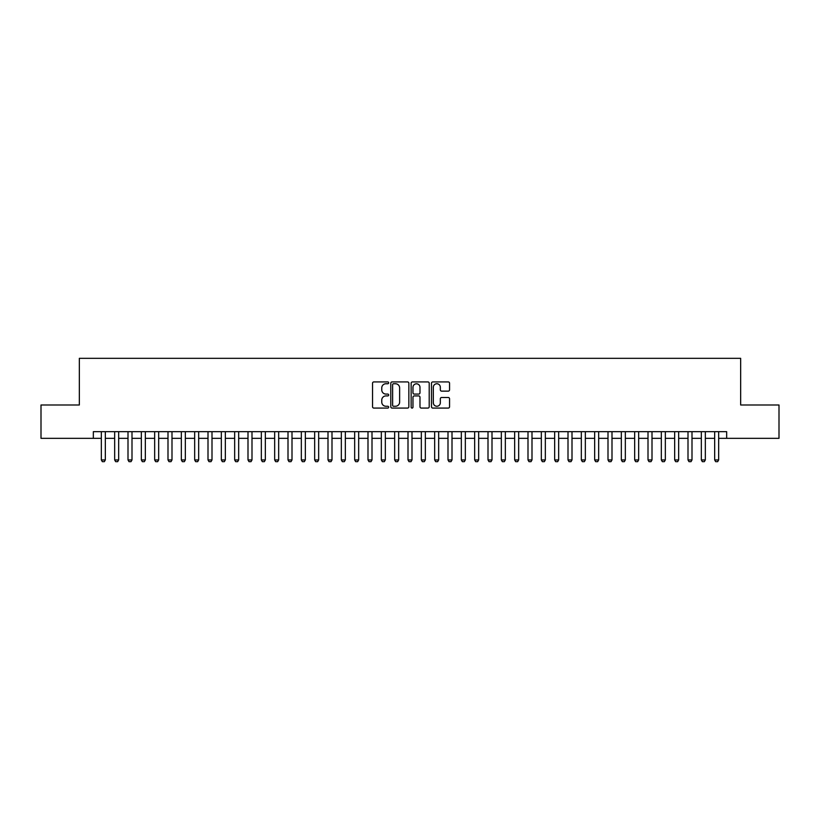 <?xml version="1.0" encoding="UTF-8"?>
<svg xmlns="http://www.w3.org/2000/svg" width="820" height="820" viewBox="0 0 820 820"><rect width="100%" height="100%" fill="white"/><g stroke="black" fill="none" stroke-linecap="round" stroke-linejoin="round"><path stroke-width="1.23" d="M388.67 382.827A0.912 0.912 0 0 0 387.747 381.915L373.848 381.915A1.312 1.312 0 0 0 372.536 383.217L372.536 406.781A1.312 1.312 0 0 0 373.848 408.083L387.747 408.083A0.912 0.912 0 0 0 388.67 407.171A0.912 0.912 0 0 0 387.747 406.259L385.953 406.259A4.192 4.192 0 0 1 381.761 402.066L381.761 400.109A4.192 4.192 0 0 1 385.953 395.916L387.747 395.916A0.912 0.912 0 0 0 388.67 395.004A0.912 0.912 0 0 0 387.747 394.082L385.953 394.082A4.192 4.192 0 0 1 381.761 389.9L381.761 387.932A4.192 4.192 0 0 1 385.953 383.75L387.747 383.75A0.912 0.912 0 0 0 388.67 382.827M448.253 391.14A1.312 1.312 0 0 0 449.555 389.828L449.555 383.217A1.312 1.312 0 0 0 448.253 381.915L432.806 381.915A1.312 1.312 0 0 0 431.494 383.217L431.494 406.781A1.312 1.312 0 0 0 432.806 408.083L448.253 408.083A1.312 1.312 0 0 0 449.555 406.781L449.555 398.797A1.312 1.312 0 0 0 448.253 397.485L441.642 397.485A1.312 1.312 0 0 0 440.33 398.797L440.33 402.753A3.505 3.505 0 0 1 436.834 406.259A3.505 3.505 0 0 1 433.329 402.753L433.329 387.245A3.505 3.505 0 0 1 436.834 383.75A3.505 3.505 0 0 1 440.33 387.245L440.33 389.828A1.312 1.312 0 0 0 441.642 391.14L448.253 391.14M93.337 438.331L41 438.331L41 404.998L79.335 404.998L79.335 358.33L740.665 358.33L740.665 404.998L779 404.998L779 438.331L726.663 438.331L726.663 431.668L93.337 431.668L93.337 438.331L101.331 438.331M408.852 383.217A1.312 1.312 0 0 0 407.55 381.915L392.103 381.915A1.312 1.312 0 0 0 390.791 383.217L390.791 406.781A1.312 1.312 0 0 0 392.103 408.083L407.55 408.083A1.312 1.312 0 0 0 408.852 406.781L408.852 383.217M412.45 381.915L427.896 381.915A1.312 1.312 0 0 1 429.208 383.217L429.208 406.781A1.312 1.312 0 0 1 427.896 408.083L421.285 408.083A1.312 1.312 0 0 1 419.983 406.781L419.983 397.228A1.312 1.312 0 0 0 418.671 395.916L414.284 395.916A1.312 1.312 0 0 0 412.972 397.228L412.972 407.171A0.912 0.912 0 0 1 412.06 408.083A0.912 0.912 0 0 1 411.148 407.171L411.148 383.217A1.312 1.312 0 0 1 412.45 381.915M105.329 438.331L114.667 438.331M118.664 438.331L128.002 438.331M131.999 438.331L141.337 438.331M145.335 438.331L154.662 438.331M158.67 438.331L167.998 438.331M171.995 438.331L181.333 438.331M185.33 438.331L194.668 438.331M198.665 438.331L208.003 438.331M212.001 438.331L221.328 438.331M225.336 438.331L234.663 438.331M238.671 438.331L247.999 438.331M251.996 438.331L261.334 438.331M265.332 438.331L274.669 438.331M278.667 438.331L288.005 438.331M292.002 438.331L301.329 438.331M305.337 438.331L314.665 438.331M318.662 438.331L328 438.331M331.997 438.331L341.335 438.331M345.333 438.331L354.67 438.331M358.668 438.331L367.995 438.331M372.003 438.331L381.331 438.331M385.328 438.331L394.666 438.331M398.663 438.331L408.001 438.331M411.999 438.331L421.336 438.331M425.334 438.331L434.672 438.331M438.669 438.331L447.997 438.331M452.005 438.331L461.332 438.331M465.329 438.331L474.667 438.331M478.665 438.331L488.002 438.331M492 438.331L501.338 438.331M505.335 438.331L514.663 438.331M518.67 438.331L527.998 438.331M531.995 438.331L541.333 438.331M545.331 438.331L554.668 438.331M558.666 438.331L568.004 438.331M572.001 438.331L581.329 438.331M585.336 438.331L594.664 438.331M598.672 438.331L607.999 438.331M611.997 438.331L621.334 438.331M625.332 438.331L634.67 438.331M638.667 438.331L648.005 438.331M652.002 438.331L661.33 438.331M665.338 438.331L674.665 438.331M678.663 438.331L688 438.331M691.998 438.331L701.336 438.331M705.333 438.331L714.671 438.331M718.668 438.331L726.663 438.331M393.538 383.75A0.912 0.912 0 0 0 392.626 384.662L392.626 405.336A0.912 0.912 0 0 0 393.538 406.259L395.445 406.259A4.192 4.192 0 0 0 399.627 402.066L399.627 387.932A4.192 4.192 0 0 0 395.445 383.75L393.538 383.75M419.983 387.306A3.505 3.505 0 0 0 416.478 383.811A3.505 3.505 0 0 0 412.972 387.306L412.972 392.78A1.312 1.312 0 0 0 414.284 394.082L418.671 394.082A1.312 1.312 0 0 0 419.983 392.78L419.983 387.306M105.329 431.668L105.329 459.938L104.335 461.67L102.336 461.67L101.331 459.938L101.331 431.668M101.331 459.938L105.329 459.938M118.664 431.668L118.664 459.938L117.67 461.67L115.671 461.67L114.667 459.938L114.667 431.668M114.667 459.938L118.664 459.938M131.999 431.668L131.999 459.938L130.995 461.67L128.996 461.67L128.002 459.938L128.002 431.668M128.002 459.938L131.999 459.938M145.335 431.668L145.335 459.938L144.33 461.67L142.332 461.67L141.337 459.938L141.337 431.668M141.337 459.938L145.335 459.938M158.67 431.668L158.67 459.938L157.665 461.67L155.667 461.67L154.662 459.938L154.662 431.668M154.662 459.938L158.67 459.938M171.995 431.668L171.995 459.938L171.001 461.67L169.002 461.67L167.998 459.938L167.998 431.668M167.998 459.938L171.995 459.938M185.33 431.668L185.33 459.938L184.336 461.67L182.337 461.67L181.333 459.938L181.333 431.668M181.333 459.938L185.33 459.938M198.665 431.668L198.665 459.938L197.671 461.67L195.662 461.67L194.668 459.938L194.668 431.668M194.668 459.938L198.665 459.938M212.001 431.668L212.001 459.938L210.996 461.67L208.997 461.67L208.003 459.938L208.003 431.668M208.003 459.938L212.001 459.938M225.336 431.668L225.336 459.938L224.332 461.67L222.333 461.67L221.328 459.938L221.328 431.668M221.328 459.938L225.336 459.938M238.671 431.668L238.671 459.938L237.667 461.67L235.668 461.67L234.663 459.938L234.663 431.668M234.663 459.938L238.671 459.938M251.996 431.668L251.996 459.938L251.002 461.67L249.003 461.67L247.999 459.938L247.999 431.668M247.999 459.938L251.996 459.938M265.332 431.668L265.332 459.938L264.337 461.67L262.328 461.67L261.334 459.938L261.334 431.668M261.334 459.938L265.332 459.938M278.667 431.668L278.667 459.938L277.662 461.67L275.663 461.67L274.669 459.938L274.669 431.668M274.669 459.938L278.667 459.938M292.002 431.668L292.002 459.938L290.997 461.67L288.999 461.67L288.005 459.938L288.005 431.668M288.005 459.938L292.002 459.938M305.337 431.668L305.337 459.938L304.333 461.67L302.334 461.67L301.329 459.938L301.329 431.668M301.329 459.938L305.337 459.938M318.662 431.668L318.662 459.938L317.668 461.67L315.669 461.67L314.665 459.938L314.665 431.668M314.665 459.938L318.662 459.938M331.997 431.668L331.997 459.938L331.003 461.67L329.005 461.67L328 459.938L328 431.668M328 459.938L331.997 459.938M345.333 431.668L345.333 459.938L344.328 461.67L342.329 461.67L341.335 459.938L341.335 431.668M341.335 459.938L345.333 459.938M358.668 431.668L358.668 459.938L357.663 461.67L355.665 461.67L354.67 459.938L354.67 431.668M354.67 459.938L358.668 459.938M372.003 431.668L372.003 459.938L370.999 461.67L369 461.67L367.995 459.938L367.995 431.668M367.995 459.938L372.003 459.938M385.328 431.668L385.328 459.938L384.334 461.67L382.335 461.67L381.331 459.938L381.331 431.668M381.331 459.938L385.328 459.938M398.663 431.668L398.663 459.938L397.669 461.67L395.67 461.67L394.666 459.938L394.666 431.668M394.666 459.938L398.663 459.938M411.999 431.668L411.999 459.938L411.005 461.67L408.995 461.67L408.001 459.938L408.001 431.668M408.001 459.938L411.999 459.938M425.334 431.668L425.334 459.938L424.329 461.67L422.331 461.67L421.336 459.938L421.336 431.668M421.336 459.938L425.334 459.938M438.669 431.668L438.669 459.938L437.665 461.67L435.666 461.67L434.672 459.938L434.672 431.668M434.672 459.938L438.669 459.938M452.005 431.668L452.005 459.938L451 461.67L449.001 461.67L447.997 459.938L447.997 431.668M447.997 459.938L452.005 459.938M465.329 431.668L465.329 459.938L464.335 461.67L462.336 461.67L461.332 459.938L461.332 431.668M461.332 459.938L465.329 459.938M478.665 431.668L478.665 459.938L477.67 461.67L475.672 461.67L474.667 459.938L474.667 431.668M474.667 459.938L478.665 459.938M492 431.668L492 459.938L490.995 461.67L488.997 461.67L488.002 459.938L488.002 431.668M488.002 459.938L492 459.938M505.335 431.668L505.335 459.938L504.331 461.67L502.332 461.67L501.338 459.938L501.338 431.668M501.338 459.938L505.335 459.938M518.67 431.668L518.67 459.938L517.666 461.67L515.667 461.67L514.663 459.938L514.663 431.668M514.663 459.938L518.67 459.938M531.995 431.668L531.995 459.938L531.001 461.67L529.002 461.67L527.998 459.938L527.998 431.668M527.998 459.938L531.995 459.938M545.331 431.668L545.331 459.938L544.336 461.67L542.338 461.67L541.333 459.938L541.333 431.668M541.333 459.938L545.331 459.938M558.666 431.668L558.666 459.938L557.672 461.67L555.663 461.67L554.668 459.938L554.668 431.668M554.668 459.938L558.666 459.938M572.001 431.668L572.001 459.938L570.997 461.67L568.998 461.67L568.004 459.938L568.004 431.668M568.004 459.938L572.001 459.938M585.336 431.668L585.336 459.938L584.332 461.67L582.333 461.67L581.329 459.938L581.329 431.668M581.329 459.938L585.336 459.938M598.672 431.668L598.672 459.938L597.667 461.67L595.668 461.67L594.664 459.938L594.664 431.668M594.664 459.938L598.672 459.938M611.997 431.668L611.997 459.938L611.002 461.67L609.004 461.67L607.999 459.938L607.999 431.668M607.999 459.938L611.997 459.938M625.332 431.668L625.332 459.938L624.338 461.67L622.329 461.67L621.334 459.938L621.334 431.668M621.334 459.938L625.332 459.938M638.667 431.668L638.667 459.938L637.663 461.67L635.664 461.67L634.67 459.938L634.67 431.668M634.67 459.938L638.667 459.938M652.002 431.668L652.002 459.938L650.998 461.67L648.999 461.67L648.005 459.938L648.005 431.668M648.005 459.938L652.002 459.938M665.338 431.668L665.338 459.938L664.333 461.67L662.334 461.67L661.33 459.938L661.33 431.668M661.33 459.938L665.338 459.938M678.663 431.668L678.663 459.938L677.668 461.67L675.67 461.67L674.665 459.938L674.665 431.668M674.665 459.938L678.663 459.938M691.998 431.668L691.998 459.938L691.004 461.67L689.005 461.67L688 459.938L688 431.668M688 459.938L691.998 459.938M705.333 431.668L705.333 459.938L704.329 461.67L702.33 461.67L701.336 459.938L701.336 431.668M701.336 459.938L705.333 459.938M718.668 431.668L718.668 459.938L717.664 461.67L715.665 461.67L714.671 459.938L714.671 431.668M714.671 459.938L718.668 459.938"/></g></svg>
